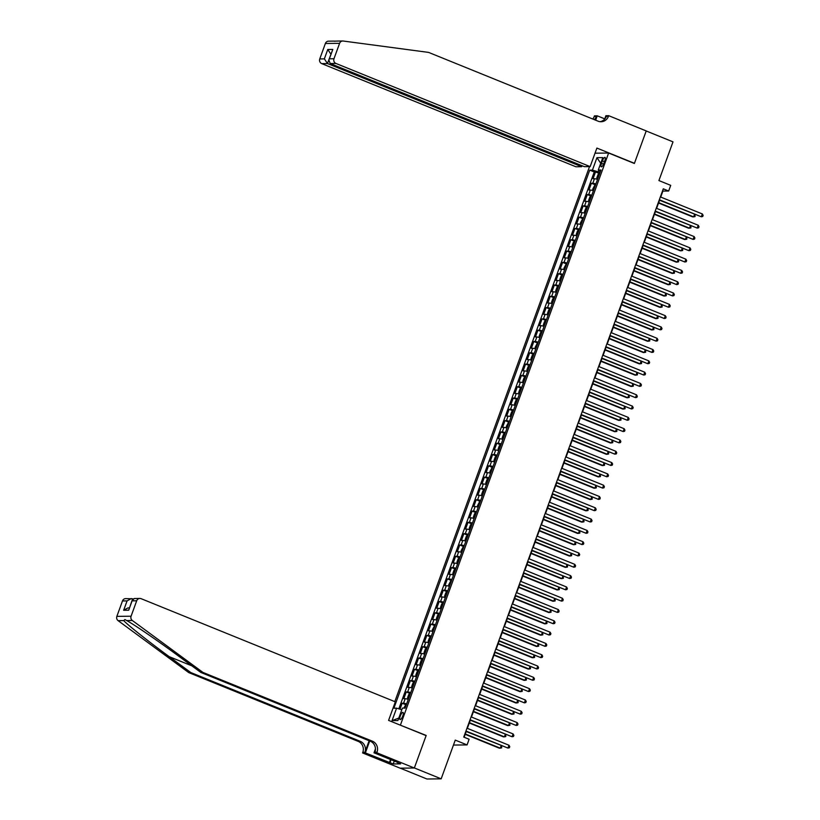 <?xml version="1.0" encoding="UTF-8"?>
<svg xmlns="http://www.w3.org/2000/svg" width="820" height="820" viewBox="0 0 820 820"><rect width="100%" height="100%" fill="white"/><g stroke="black" fill="none" stroke-linecap="round" stroke-linejoin="round"><path stroke-width="1.23" d="M402.774 715.973A3.874 1.138 -67.9 0 0 402.999 712.395A3.874 1.138 -67.9 0 0 400.314 716.003A3.874 1.138 -67.9 0 0 400.088 719.581A3.874 1.138 -67.9 0 0 402.774 715.973M400.273 768.176L426.953 779L441.17 778.836L414.356 767.95L426.185 735.448L399.976 725.013M589.529 166.614L394.799 701.633M400.447 725.003L608.624 153.032L634.372 163.477L646.201 130.974L673.005 141.86L658.921 180.574L670.719 185.361L668.659 191.019L663.298 188.836L463.751 737.077L469.112 739.25L467.062 744.908L455.264 740.111L441.17 778.836M597.524 179.436A4.848 0.564 -160 0 0 594.459 178.719L593.055 178.729L595.525 171.944L599.153 173.42M595.884 183.957A4.848 0.564 -160 0 0 592.819 183.239L591.415 183.249L595.043 184.725L592.686 189.195L593.536 190.383M591.415 183.249L588.944 190.035L590.349 190.014A4.848 0.564 -160 0 1 593.413 190.742M589.293 202.038A4.848 0.564 -160 0 0 586.239 201.32L584.834 201.341L587.294 194.555L590.923 196.031M585.183 213.343A4.848 0.564 -160 0 0 582.118 212.626L580.714 212.647L583.184 205.861L586.812 207.337M581.072 224.649A4.848 0.564 -160 0 0 578.008 223.932L576.603 223.942L579.074 217.167L582.702 218.632L580.345 223.112L581.195 224.29M576.952 235.955A4.848 0.564 -160 0 0 573.887 235.237L572.483 235.248L574.953 228.472L578.582 229.938M572.842 247.261A4.848 0.564 -160 0 0 569.777 246.533L568.373 246.553L570.843 239.768L574.471 241.244M568.721 258.556A4.848 0.564 -160 0 0 565.667 257.839L564.262 257.859L566.733 251.074L570.361 252.55M564.611 269.862A4.848 0.564 -160 0 0 561.546 269.144L560.142 269.165L562.612 262.379L566.241 263.856L563.883 268.324L564.744 269.513M560.501 281.168A4.848 0.564 -160 0 0 557.436 280.45L556.032 280.46L558.502 273.685L562.13 275.151M556.38 292.473A4.848 0.564 -160 0 0 553.316 291.756L551.922 291.766L554.381 284.991L558.01 286.457M552.27 303.779A4.848 0.564 -160 0 0 549.205 303.062L547.801 303.072L550.271 296.286L553.9 297.762M548.149 315.085A4.848 0.564 -160 0 0 545.095 314.357L543.691 314.378L546.161 307.592L549.789 309.068M544.039 326.38A4.848 0.564 -160 0 0 540.974 325.663L539.57 325.683L542.04 318.898L545.669 320.374M539.929 337.686A4.848 0.564 -160 0 0 536.864 336.969L535.46 336.989L537.93 330.204L541.559 331.68M535.808 348.992A4.848 0.564 -160 0 0 532.744 348.274L531.35 348.285L533.81 341.51L537.438 342.975L535.091 347.454L535.942 348.633M531.698 360.298A4.848 0.564 -160 0 0 528.633 359.58L527.229 359.59L529.699 352.815L533.328 354.281M527.588 371.603A4.848 0.564 -160 0 0 524.523 370.876L523.119 370.896L525.589 364.111L529.218 365.587M523.467 382.899A4.848 0.564 -160 0 0 520.403 382.181L518.998 382.202L521.469 375.416L525.097 376.892M519.357 394.205A4.848 0.564 -160 0 0 516.292 393.487L514.888 393.508L517.358 386.722L520.987 388.198M515.237 405.51A4.848 0.564 -160 0 0 512.172 404.793L510.778 404.803L513.238 398.028L516.866 399.494M511.126 416.816A4.848 0.564 -160 0 0 508.062 416.099L506.657 416.109L509.128 409.334L512.756 410.799M507.016 428.122A4.848 0.564 -160 0 0 503.952 427.404L502.547 427.415L505.017 420.629L508.646 422.105L506.288 426.584L507.139 427.763M502.896 439.428A4.848 0.564 -160 0 0 499.831 438.7L498.427 438.72L500.897 431.935L504.525 433.411M498.785 450.723A4.848 0.564 -160 0 0 495.721 450.006L494.316 450.026L496.787 443.241L500.415 444.717M494.665 462.029A4.848 0.564 -160 0 0 491.6 461.311L490.206 461.332L492.666 454.546L496.295 456.022M490.555 473.335A4.848 0.564 -160 0 0 487.49 472.617L486.086 472.627L488.556 465.852L492.184 467.318L489.827 471.797L490.688 472.976M486.444 484.64A4.848 0.564 -160 0 0 483.38 483.923L481.976 483.933L484.446 477.158L488.074 478.624M482.324 495.946A4.848 0.564 -160 0 0 479.259 495.218L477.855 495.239L480.325 488.453L483.954 489.929M478.214 507.242A4.848 0.564 -160 0 0 475.149 506.524L473.745 506.545L476.215 499.759L479.843 501.235L477.486 505.704L478.337 506.893M474.093 518.547A4.848 0.564 -160 0 0 471.039 517.83L469.634 517.851L472.094 511.065L475.723 512.541M469.983 529.853A4.848 0.564 -160 0 0 466.918 529.136L465.514 529.146L467.984 522.371L471.613 523.837M465.873 541.159A4.848 0.564 -160 0 0 462.808 540.441L461.404 540.452L463.874 533.676L467.502 535.142M461.752 552.465A4.848 0.564 -160 0 0 458.687 551.747L457.283 551.757L459.753 544.972L463.382 546.448L461.035 550.927L461.885 552.106M457.642 563.77A4.848 0.564 -160 0 0 454.577 563.043L453.173 563.063L455.643 556.278L459.272 557.754M453.521 575.066A4.848 0.564 -160 0 0 450.467 574.348L449.063 574.369L451.533 567.583L455.161 569.059M449.411 586.372A4.848 0.564 -160 0 0 446.346 585.654L444.942 585.675L447.412 578.889L451.041 580.365L448.683 584.834L449.544 586.023M445.301 597.678A4.848 0.564 -160 0 0 442.236 596.96L440.832 596.97L443.302 590.195L446.931 591.661M441.18 608.983A4.848 0.564 -160 0 0 438.116 608.266L436.722 608.276L439.182 601.501L442.81 602.966M437.07 620.289A4.848 0.564 -160 0 0 434.005 619.561L432.601 619.582L435.071 612.796L438.7 614.272M432.95 631.584A4.848 0.564 -160 0 0 429.895 630.867L428.491 630.887L430.961 624.102L434.59 625.578L432.232 630.047L433.083 631.236M428.839 642.89A4.848 0.564 -160 0 0 425.775 642.173L424.37 642.193L426.841 635.408L430.469 636.884M424.729 654.196A4.848 0.564 -160 0 0 421.664 653.478L420.26 653.489L422.731 646.713L426.359 648.179M420.609 665.502A4.848 0.564 -160 0 0 417.544 664.784L416.15 664.794L418.61 658.019L422.238 659.485M416.498 676.807A4.848 0.564 -160 0 0 413.434 676.09L412.029 676.1L414.5 669.315L418.128 670.791M412.388 688.113A4.848 0.564 -160 0 0 409.323 687.385L407.919 687.406L410.389 680.62L414.018 682.096M408.268 699.409A4.848 0.564 -160 0 0 405.203 698.691L403.799 698.712L406.269 691.926L409.897 693.402M602.403 160.874L601.501 163.354A3.751 1.107 -67.9 0 0 601.285 166.819A3.751 1.107 -67.9 0 0 603.889 163.323L604.791 160.843A3.751 1.107 -67.9 0 0 605.006 157.378A3.751 1.107 -67.9 0 0 602.403 160.874L604.473 161.704M595.033 153.186L608.624 153.032M598.784 170.365L598.251 171.831L592.429 170.099L589.734 170.14L393.897 708.203L396.583 708.172L392.062 720.606L397.905 720.534L402.425 708.101L405.121 708.07L600.957 170.006L598.272 170.037L600.445 171.421M592.429 170.099L596.95 157.665L602.792 157.604L598.272 170.037M595.525 171.944L594.244 171.964L398.838 708.828M406.628 703.929A4.848 0.564 20 0 0 403.563 703.211L402.159 703.232L399.996 709.177M406.269 691.926L407.673 691.906A4.848 0.564 20 0 1 410.738 692.633M410.389 680.62L411.783 680.61A4.848 0.564 20 0 1 414.848 681.328M414.5 669.315L415.904 669.304A4.848 0.564 20 0 1 418.969 670.022M418.61 658.019L420.014 657.999A4.848 0.564 20 0 1 423.079 658.716M422.731 646.713L424.135 646.693A4.848 0.564 20 0 1 427.199 647.41M426.841 635.408L428.245 635.387A4.848 0.564 20 0 1 431.31 636.115M430.961 624.102L432.355 624.092A4.848 0.564 20 0 1 435.42 624.809M435.071 612.796L436.476 612.786A4.848 0.564 20 0 1 439.54 613.503M439.182 601.501L440.586 601.48A4.848 0.564 20 0 1 443.651 602.198M443.302 590.195L444.706 590.174A4.848 0.564 20 0 1 447.761 590.892M447.412 578.889L448.817 578.869A4.848 0.564 20 0 1 451.881 579.586M451.533 567.583L452.927 567.563A4.848 0.564 20 0 1 455.992 568.291M455.643 556.278L457.047 556.268A4.848 0.564 20 0 1 460.112 556.985M459.753 544.972L461.158 544.962A4.848 0.564 20 0 1 464.222 545.679M463.874 533.676L465.278 533.656A4.848 0.564 20 0 1 468.333 534.374M467.984 522.371L469.388 522.35A4.848 0.564 20 0 1 472.453 523.068M472.094 511.065L473.499 511.044A4.848 0.564 20 0 1 476.563 511.772M476.215 499.759L477.619 499.749A4.848 0.564 20 0 1 480.684 500.466M480.325 488.453L481.729 488.443A4.848 0.564 20 0 1 484.794 489.161M484.446 477.158L485.85 477.137A4.848 0.564 20 0 1 488.904 477.855M488.556 465.852L489.96 465.832A4.848 0.564 20 0 1 493.025 466.549M492.666 454.546L494.07 454.526A4.848 0.564 20 0 1 497.135 455.243M496.787 443.241L498.191 443.22A4.848 0.564 20 0 1 501.256 443.948M500.897 431.935L502.301 431.925A4.848 0.564 20 0 1 505.366 432.642M505.017 420.629L506.411 420.619A4.848 0.564 20 0 1 509.476 421.336M509.128 409.334L510.532 409.313A4.848 0.564 20 0 1 513.597 410.031M513.238 398.028L514.642 398.007A4.848 0.564 20 0 1 517.707 398.725M517.358 386.722L518.763 386.702A4.848 0.564 20 0 1 521.827 387.429M521.469 375.416L522.873 375.406A4.848 0.564 20 0 1 525.938 376.124M525.589 364.111L526.983 364.101A4.848 0.564 20 0 1 530.048 364.818M529.699 352.815L531.104 352.795A4.848 0.564 20 0 1 534.168 353.512M533.81 341.51L535.214 341.489A4.848 0.564 20 0 1 538.279 342.207M537.93 330.204L539.334 330.183A4.848 0.564 20 0 1 542.399 330.901M542.04 318.898L543.445 318.877A4.848 0.564 20 0 1 546.509 319.605M546.161 307.592L547.555 307.582A4.848 0.564 20 0 1 550.62 308.299M550.271 296.286L551.675 296.276A4.848 0.564 20 0 1 554.74 296.994M554.381 284.991L555.786 284.97A4.848 0.564 20 0 1 558.851 285.688M558.502 273.685L559.906 273.665A4.848 0.564 20 0 1 562.961 274.382M562.612 262.379L564.016 262.359A4.848 0.564 20 0 1 567.081 263.087M566.733 251.074L568.127 251.063A4.848 0.564 20 0 1 571.191 251.781M570.843 239.768L572.247 239.758A4.848 0.564 20 0 1 575.312 240.475M574.953 228.472L576.357 228.452A4.848 0.564 20 0 1 579.422 229.169M579.074 217.167L580.478 217.146A4.848 0.564 20 0 1 583.532 217.864M583.184 205.861L584.588 205.84A4.848 0.564 20 0 1 587.653 206.558M587.294 194.555L588.698 194.535A4.848 0.564 20 0 1 591.763 195.262M600.035 172.548L598.251 171.831M453.46 745.062L467.062 744.908M660.715 197.066L662.898 191.08L668.659 191.019M464.12 737.221L466.19 731.522M467.349 728.344L470.301 720.216M471.459 717.039L474.421 708.91M475.579 705.733L478.531 697.605M479.69 694.437L482.652 686.309M483.8 683.132L486.762 675.003M487.92 671.826L490.872 663.698M492.031 660.52L494.993 652.392M496.141 649.214L499.103 641.086M500.261 637.919L503.213 629.791M504.372 626.613L507.334 618.485M508.492 615.307L511.444 607.179M512.602 604.002L515.565 595.874M516.713 592.696L519.675 584.568M520.833 581.39L523.785 573.262M524.943 570.095L527.906 561.966M529.064 558.789L532.016 550.661M533.174 547.483L536.136 539.355M537.284 536.178L540.247 528.049M541.405 524.872L544.357 516.743M545.515 513.576L548.477 505.448M549.636 502.27L552.588 494.142M553.746 490.965L556.708 482.836M557.856 479.659L560.818 471.531M561.977 468.353L564.929 460.225M566.087 457.047L569.049 448.919M570.207 445.752L573.159 437.624M574.318 434.446L577.28 426.318M578.428 423.14L581.39 415.012M582.548 411.835L585.5 403.707M586.659 400.529L589.621 392.401M590.779 389.233L593.731 381.105M594.889 377.928L597.852 369.799M599 366.622L601.962 358.494M603.12 355.316L606.072 347.188M607.23 344.01L610.193 335.882M611.341 332.705L614.303 324.577M615.461 321.409L618.413 313.281M619.572 310.103L622.534 301.975M623.692 298.798L626.644 290.669M627.802 287.492L630.764 279.364M631.912 276.186L634.875 268.058M636.033 264.891L638.985 256.762M640.143 253.585L643.105 245.457M644.264 242.279L647.216 234.151M648.374 230.973L651.336 222.845M652.484 219.668L655.447 211.539M656.605 208.362L659.557 200.234M594.244 171.964L589.734 170.14M402.159 703.232L405.787 704.708L403.829 708.08M396.583 708.172L401.841 709.72M600.722 163.293L596.95 157.665M392.062 720.606L398.797 718.084M659.198 200.09L701.315 216.777L659.331 199.742M702.34 213.958L703.14 215.373L702.73 216.5L701.315 216.777L702.34 213.958L660.356 196.913M599.707 173.43L598.036 174.506L596.806 177.899L597.657 179.078M658.542 203.032L692.664 216.88L693.628 216.869L694.519 214.42M598.856 175.562L598.436 176.935M658.675 202.683L693.628 216.869L695.042 216.593L694.97 214.604M335.175 41.225L334.191 41.215M334.642 41.133L337.614 41.092M590.144 166.614L335.964 63.458L330.214 63.519L584.404 166.675L590.144 166.614L596.888 148.071L634.434 163.303L646.221 130.923L608.676 115.681L605.898 115.722L604.637 119.177M336.979 41.072L342.77 41A3.639 3.444 89.3 0 1 343.242 41.031L428.614 52.408L598.067 121.175A8.477 8.036 89.3 0 0 608.45 116.307L608.676 115.681M582.036 165.722L581.667 166.706L575.927 166.778L321.737 63.622A3.639 3.444 -90.7 0 1 319.759 58.927L324.351 58.876L327.764 49.487L332.797 49.425L329.384 58.814L333.976 58.753L339.593 43.327L325.376 43.491A3.639 3.444 -90.7 0 1 328.553 41.164L334.304 41.102M319.759 58.927L325.376 43.491M592.778 119.023A8.477 8.036 89.3 0 0 594.233 116.481L594.459 115.856L597.247 115.825L595.658 120.191M604.75 118.869L597.247 115.825M581.667 166.706L327.487 63.55L321.737 63.622M594.285 119.638A8.477 8.036 89.3 0 0 596.335 116.45L595.064 119.956M342.77 41A3.639 3.444 89.3 0 0 339.593 43.327M333.976 58.753A3.639 3.444 89.3 0 0 335.964 63.458M599.994 121.678A8.477 8.036 89.3 0 0 606.349 116.337L608.45 116.307M324.351 58.876L327.487 63.55L328.779 60.003M327.764 49.487L330.901 54.171M332.797 49.425L328.82 59.88L330.214 63.519M329.384 58.814L328.82 59.88M202.94 672.42L200.838 672.451L179.19 656.523C158.598 641.301 133.814 624.317 126.71 620.566L124.906 619.561L123.738 620.596C126.926 624.399 148.379 641.424 169.176 656.646L190.824 672.564L360.277 741.331A8.477 8.036 -90.7 0 1 364.91 752.299L362.809 752.319L362.583 752.944L400.119 768.176L414.336 768.012L426.123 735.622L388.588 720.39L395.332 701.848L141.153 598.692A3.639 3.444 89.3 0 0 136.694 600.783L131.087 616.209A3.639 3.444 89.3 0 0 132.327 620.494L202.94 672.42L372.403 741.188A8.477 8.036 -90.7 0 1 377.026 752.155L376.8 752.77L414.336 768.012M132.973 598.918L132.307 599.799M190.824 672.564L188.723 672.584L358.176 741.362A8.477 8.036 -90.7 0 1 362.809 752.319M377.026 752.155L374.924 752.176A8.477 8.036 -90.7 0 0 370.291 741.218L200.838 672.451M136.694 600.783L132.102 600.834L128.689 610.213L123.656 610.275L127.069 600.896L122.477 600.947L116.86 616.374L131.087 616.209M123.738 620.596L118.111 620.658L188.723 672.584M376.8 752.77L374.012 752.811L397.505 762.344M394.287 761.032L393.221 763.953L400.642 763.871L397.423 762.559M393.221 763.953L365.361 752.903L362.583 752.944M374.012 752.811L375.447 748.855M369.113 740.737L364.91 752.299M369.707 740.983L365.361 752.903M118.111 620.658A3.639 3.444 -90.7 0 1 116.86 616.374M122.477 600.947A3.639 3.444 -90.7 0 1 125.655 598.62L132.676 598.795M389.387 762.661L390.535 759.515M391.068 759.73L390.002 762.651M132.102 600.834L134.213 598.518L139.871 598.446M128.689 610.213L132.276 599.891M123.656 610.275L127.899 607.938L129.355 607.917M127.069 600.896L131.313 598.549M655.088 211.396L697.195 228.083L655.211 211.047M698.23 225.254L699.019 226.679L698.609 227.806L697.195 228.083L698.23 225.254L656.246 208.218M650.967 222.702L693.084 239.389L651.101 222.353M694.109 236.56L694.909 237.984L694.499 239.112L693.084 239.389L694.109 236.56L652.125 219.524M646.857 234.007L688.964 250.695L646.98 233.659M689.999 247.865L690.799 249.28L690.378 250.418L688.964 250.695L689.999 247.865L648.015 230.83M642.747 245.303L684.854 262L642.87 244.954M685.879 259.171L686.678 260.586L686.268 261.713L684.854 262L685.879 259.171L643.895 242.136M593.034 190.291L595.597 184.736M654.432 214.338L688.554 228.185L689.507 228.175L690.399 225.725M594.818 186.878L594.326 188.241M654.555 213.989L689.507 228.175L690.922 227.898L690.86 225.91M591.486 196.031L589.805 197.107L588.576 200.5L589.426 201.689M590.953 196L589.385 201.802M650.311 225.643L684.433 239.491L685.397 239.481L686.289 237.031M590.625 198.173L590.205 199.537M650.444 225.295L685.397 239.481L686.811 239.204L686.74 237.216M587.366 207.337L585.695 208.413L584.455 211.806L585.316 212.995M646.201 236.949L680.323 250.797L681.287 250.787L682.168 248.337M586.587 209.489L586.095 210.842M646.324 236.601L681.287 250.787L682.701 250.5L682.63 248.521M583.256 218.643L581.154 224.413M642.091 248.255L676.203 262.103L677.166 262.082L678.058 259.643M582.395 220.775L581.974 222.148M642.214 247.906L677.166 262.082L678.581 261.805L678.509 259.827M638.626 256.609L680.743 273.296L638.759 256.26M681.768 270.477L682.568 271.891L682.158 273.019L680.743 273.296L681.768 270.477L639.784 253.431M579.135 229.948L577.464 231.025L576.234 234.417L577.085 235.596M637.97 259.55L672.092 273.398L673.056 273.388L673.948 270.948M578.284 232.08L577.864 233.454M638.103 259.202L673.056 273.388L674.47 273.111L674.399 271.133M634.516 267.914L676.623 284.601L634.639 267.566M677.658 281.783L678.447 283.197L678.037 284.325L676.623 284.601L677.658 281.783L635.674 264.737M575.025 241.254L573.354 242.33L572.114 245.713L572.965 246.902M574.502 241.213L572.924 247.025M633.86 270.856L667.982 284.704L668.935 284.694L669.827 282.244M574.246 243.396L573.754 244.76M633.983 270.508L668.935 284.694L670.35 284.417L670.288 282.428M630.395 279.22L672.513 295.907L630.529 278.872M673.538 293.078L674.337 294.503L673.927 295.63L672.513 295.907L673.538 293.078L631.554 276.043M570.915 252.56L569.234 253.626L568.004 257.019L568.854 258.208M629.739 282.162L663.862 296.01L664.825 295.999L665.717 293.55M570.054 254.692L569.633 256.055M629.873 281.813L664.825 295.999L666.24 295.723L666.168 293.734M626.285 290.526L668.402 307.213L626.408 290.178M669.428 304.384L670.227 305.798L669.817 306.936L668.402 307.213L669.428 304.384L627.443 287.348M564.232 269.421L566.794 263.856M625.629 293.468L659.751 307.315L660.715 307.305L661.607 304.856M566.015 266.008L565.523 267.361M625.752 293.119L660.715 307.305L662.13 307.029L662.058 305.04M622.175 301.832L664.282 318.519L622.298 301.473M665.307 315.69L666.106 317.104L665.697 318.242L664.282 318.519L665.307 315.69L623.323 298.654M562.684 275.161L561.003 276.237L559.773 279.63L560.624 280.819M562.161 275.13L560.583 280.932M621.519 304.773L655.631 318.621L656.595 318.611L657.486 316.161M561.823 277.293L561.403 278.667M621.642 304.425L656.595 318.611L658.009 318.324L657.937 316.346M618.054 313.127L660.172 329.824L618.188 312.779M661.197 326.995L661.996 328.41L661.586 329.537L660.172 329.824L661.197 326.995L619.213 309.96M558.574 286.467L556.893 287.543L555.663 290.936L556.514 292.115M617.399 316.079L651.521 329.927L652.484 329.906L653.376 327.467M557.713 288.599L557.293 289.972M617.532 315.72L652.484 329.906L653.899 329.63L653.827 327.651M613.944 324.433L656.051 341.12L614.067 324.084M657.086 338.301L657.876 339.716L657.466 340.843L656.051 341.12L657.086 338.301L615.102 321.255M554.453 297.773L552.782 298.849L551.542 302.242L552.393 303.42M553.93 297.732L552.352 303.543M613.288 327.375L647.41 341.222L648.364 341.212L649.255 338.762M553.602 299.905L553.182 301.278M613.411 327.026L648.364 341.212L649.778 340.935L649.717 338.947M609.824 335.739L651.941 352.426L609.957 335.39M652.966 349.597L653.765 351.021L653.355 352.149L651.941 352.426L652.966 349.597L610.982 332.561M550.343 309.079L548.662 310.144L547.432 313.537L548.283 314.726M609.168 338.68L643.29 352.528L644.253 352.518L645.145 350.068M549.482 311.21L549.062 312.574M609.301 338.332L644.253 352.518L645.668 352.241L645.596 350.253M605.713 347.044L647.831 363.731L605.836 346.696M648.856 360.902L649.655 362.327L649.245 363.455L647.831 363.731L648.856 360.902L606.872 343.867M546.222 320.374L544.552 321.45L543.311 324.843L544.172 326.032M545.7 320.343L544.121 326.145M605.057 349.986L639.18 363.834L640.143 363.824L641.035 361.374M545.372 322.516L544.951 323.88M605.18 349.638L640.143 363.824L641.558 363.547L641.486 361.558M601.603 358.35L643.71 375.037L601.726 358.002M644.735 372.208L645.535 373.623L645.125 374.76L643.71 375.037L644.735 372.208L602.751 355.173M542.112 331.68L540.431 332.756L539.201 336.149L540.052 337.338M600.947 361.292L635.069 375.14L636.023 375.13L636.914 372.68M541.333 333.832L540.841 335.185M601.07 360.943L636.023 375.13L637.437 374.842L637.376 372.864M597.483 369.646L639.6 386.343L597.616 369.297M640.625 383.514L641.424 384.928L641.014 386.056L639.6 386.343L640.625 383.514L598.641 366.478M538.002 342.986L535.901 348.756M596.827 372.598L630.949 386.445L631.912 386.425L632.804 383.985M537.213 345.138L536.721 346.491M596.96 372.249L631.912 386.425L633.327 386.148L633.255 384.17M593.372 380.952L635.479 397.638L593.495 380.603M636.515 394.82L637.314 396.234L636.894 397.362L635.479 397.638L636.515 394.82L594.531 377.774M533.881 354.291L532.211 355.367L530.97 358.76L531.821 359.939M592.716 383.893L626.839 397.741L627.792 397.731L628.684 395.291M533.031 356.423L532.611 357.797M592.839 383.545L627.792 397.731L629.207 397.454L629.145 395.476M589.262 392.257L631.369 408.944L589.385 391.909M632.394 406.125L633.194 407.54L632.784 408.667L631.369 408.944L632.394 406.125L590.41 389.08M529.771 365.597L528.09 366.673L526.86 370.056L527.711 371.245M588.596 395.199L622.718 409.047L623.682 409.036L624.573 406.587M528.982 367.739L528.49 369.102M588.729 394.851L623.682 409.036L625.096 408.76L625.024 406.771M585.142 403.563L627.259 420.25L585.275 403.214M628.284 417.421L629.083 418.846L628.673 419.973L627.259 420.25L628.284 417.421L586.3 400.385M525.651 376.903L523.98 377.969L522.74 381.361L523.601 382.55M525.128 376.862L523.549 382.673M584.486 406.505L618.608 420.352L619.572 420.342L620.463 417.892M524.8 379.035L524.38 380.398M584.609 406.156L619.572 420.342L620.986 420.065L620.914 418.077M581.031 414.869L623.139 431.556L581.154 414.52M624.174 428.727L624.963 430.141L624.553 431.279L623.139 431.556L624.174 428.727L582.179 411.691M521.54 388.198L519.859 389.274L518.63 392.667L519.48 393.856M580.375 417.81L614.498 431.658L615.451 431.648L616.343 429.198M520.679 390.33L520.269 391.704M580.499 417.462L615.451 431.648L616.865 431.371L616.804 429.383M576.911 426.174L619.028 442.861L577.044 425.816M620.053 440.032L620.853 441.447L620.443 442.585L619.028 442.861L620.053 440.032L578.069 422.997M517.43 399.504L515.749 400.58L514.519 403.973L515.37 405.162M516.897 399.473L515.329 405.275M576.255 429.116L610.377 442.964L611.341 442.954L612.232 440.504M516.569 401.636L516.149 403.009M576.388 428.768L611.341 442.954L612.755 442.667L612.683 440.688M572.801 437.47L614.908 454.167L572.924 437.121M615.943 451.338L616.742 452.753L616.322 453.88L614.908 454.167L615.943 451.338L573.959 434.303M513.31 410.81L511.639 411.886L510.399 415.279L511.249 416.457M572.145 440.422L606.267 454.27L607.22 454.249L608.112 451.81M512.531 412.962L512.039 414.315M572.268 440.063L607.22 454.249L608.645 453.972L608.573 451.994M568.691 448.776L610.797 465.463L568.813 448.427M611.822 462.644L612.622 464.058L612.212 465.186L610.797 465.463L611.822 462.644L569.838 445.598M509.199 422.115L507.098 427.886M568.024 451.717L602.146 465.565L603.11 465.555L604.002 463.105M508.42 424.258L507.918 425.621M568.157 451.369L603.11 465.555L604.524 465.278L604.453 463.29M564.57 460.081L606.687 476.768L564.703 459.733M607.712 473.939L608.512 475.364L608.102 476.492L606.687 476.768L607.712 473.939L565.728 456.904M505.079 433.421L503.408 434.487L502.168 437.88L503.029 439.069M563.914 463.023L598.036 476.871L599 476.861L599.891 474.411M504.228 435.553L503.808 436.916M564.037 462.675L599 476.861L600.414 476.584L600.342 474.595M560.46 471.387L602.567 488.074L560.583 471.039M603.602 485.245L604.391 486.67L603.981 487.797L602.567 488.074L603.602 485.245L561.618 468.21M500.969 444.717L499.298 445.793L498.058 449.186L498.908 450.375M559.804 474.329L593.926 488.177L594.879 488.166L595.771 485.717M500.19 446.869L499.698 448.222M559.927 473.98L594.879 488.166L596.294 487.89L596.232 485.901M556.339 482.693L598.457 499.38L556.472 482.344M599.481 496.551L600.281 497.965L599.871 499.103L598.457 499.38L599.481 496.551L557.497 479.515M496.858 456.022L495.177 457.099L493.947 460.491L494.798 461.68M496.325 455.992L494.757 461.793M555.683 485.635L589.805 499.482L590.769 499.472L591.661 497.022M495.997 458.154L495.577 459.528M555.816 485.286L590.769 499.472L592.183 499.185L592.112 497.207M552.229 493.988L594.336 510.686L552.352 493.64M595.371 507.857L596.171 509.271L595.75 510.399L594.336 510.686L595.371 507.857L553.387 490.821M490.175 472.884L492.738 467.328M551.573 496.94L585.695 510.788L586.659 510.768L587.54 508.328M491.887 469.46L491.467 470.834M551.696 496.592L586.659 510.768L588.073 510.491L588.001 508.513M548.119 505.294L590.226 521.981L548.242 504.946M591.251 519.162L592.05 520.577L591.64 521.704L590.226 521.981L591.251 519.162L549.267 502.117M488.628 478.634L486.947 479.71L485.717 483.103L486.567 484.282M488.105 478.593L486.526 484.405M547.452 508.236L581.575 522.084L582.538 522.073L583.43 519.634M487.767 480.766L487.346 482.139M547.586 507.887L582.538 522.073L583.953 521.797L583.881 519.818M543.998 516.6L586.115 533.287L544.131 516.251M587.14 530.468L587.94 531.883L587.53 533.01L586.115 533.287L587.14 530.468L545.156 513.422M484.507 489.94L482.836 491.016L481.606 494.398L482.457 495.587M543.342 519.542L577.464 533.389L578.428 533.379L579.32 530.929M483.656 492.072L483.236 493.445M543.476 519.193L578.428 533.379L579.842 533.102L579.771 531.114M539.888 527.906L581.995 544.593L540.011 527.557M583.03 541.764L583.819 543.188L583.409 544.316L581.995 544.593L583.03 541.764L541.046 524.728M480.397 501.245L478.296 507.016M539.232 530.847L573.354 544.695L574.307 544.685L575.199 542.235M479.536 503.377L479.126 504.741M539.355 530.499L574.307 544.685L575.722 544.408L575.66 542.42M535.768 539.211L577.885 555.899L535.901 538.863M578.91 553.069L579.709 554.484L579.299 555.622L577.885 555.899L578.91 553.069L536.926 536.034M476.287 512.541L474.606 513.617L473.376 517.01L474.226 518.199M535.111 542.153L569.234 556.001L570.197 555.991L571.089 553.541M475.426 514.673L475.005 516.046M535.245 541.805L570.197 555.991L571.612 555.714L571.54 553.726M531.657 550.517L573.764 567.204L531.78 550.159M574.799 564.375L575.599 565.79L575.179 566.928L573.764 567.204L574.799 564.375L532.816 547.34M472.166 523.847L470.495 524.923L469.255 528.316L470.116 529.505M471.643 523.816L470.065 529.617M531.001 553.459L565.124 567.307L566.087 567.297L566.968 564.847M471.387 525.999L470.895 527.352M531.124 553.111L566.087 567.297L567.501 567.009L567.43 565.031M527.547 561.813L569.654 578.51L527.67 561.464M570.679 575.681L571.478 577.095L571.068 578.223L569.654 578.51L570.679 575.681L528.695 558.645M468.056 535.153L466.375 536.229L465.145 539.621L465.996 540.8M526.891 564.765L561.003 578.602L561.966 578.592L562.858 576.152M467.277 537.305L466.775 538.658M527.014 564.406L561.966 578.592L563.381 578.315L563.309 576.337M523.427 573.118L565.544 589.805L523.56 572.77M566.569 586.987L567.368 588.401L566.958 589.529L565.544 589.805L566.569 586.987L524.585 569.941M461.383 552.014L463.935 546.458M522.77 576.06L556.893 589.908L557.856 589.898L558.748 587.448M463.156 548.601L462.664 549.964M522.904 575.712L557.856 589.898L559.271 589.621L559.199 587.632M519.316 584.424L561.423 601.111L519.439 584.076M562.458 598.282L563.248 599.707L562.838 600.834L561.423 601.111L562.458 598.282L520.474 581.247M459.825 557.764L458.154 558.83L456.914 562.223L457.765 563.412M459.303 557.723L457.724 563.535M518.66 587.366L552.782 601.214L553.736 601.203L554.627 598.754M458.974 559.896L458.554 561.259M518.783 587.018L553.736 601.203L555.15 600.927L555.089 598.938M515.196 595.73L557.313 612.417L515.329 595.381M558.338 609.588L559.137 611.013L558.727 612.14L557.313 612.417L558.338 609.588L516.354 592.553M455.715 569.059L454.034 570.136L452.804 573.528L453.655 574.717M514.54 598.672L548.662 612.519L549.625 612.509L550.517 610.059M454.854 571.202L454.434 572.565M514.673 598.323L549.625 612.509L551.04 612.232L550.968 610.244M511.085 607.036L553.203 623.723L511.208 606.687M554.228 620.894L555.027 622.308L554.617 623.446L553.203 623.723L554.228 620.894L512.244 603.858M451.594 580.365L449.493 586.136M510.429 609.977L544.552 623.825L545.515 623.815L546.407 621.365M450.744 582.497L450.323 583.871M510.552 609.629L545.515 623.815L546.93 623.528L546.858 621.55M506.975 618.331L549.082 635.028L507.098 617.983M550.107 632.199L550.907 633.614L550.497 634.741L549.082 635.028L550.107 632.199L508.123 615.164M447.484 591.671L445.803 592.747L444.573 596.14L445.424 597.319M506.319 621.283L540.431 635.131L541.395 635.111L542.286 632.671M446.623 593.803L446.203 595.176M506.442 620.935L541.395 635.111L542.809 634.834L542.737 632.855M502.855 629.637L544.972 646.324L502.988 629.288M545.997 643.505L546.797 644.92L546.386 646.047L544.972 646.324L545.997 643.505L504.013 626.459M443.374 602.977L441.693 604.053L440.463 607.446L441.314 608.624M442.841 602.936L441.273 608.747M502.199 632.579L536.321 646.426L537.284 646.416L538.176 643.977M442.585 605.119L442.093 606.482M502.332 632.23L537.284 646.416L538.699 646.139L538.627 644.161M498.744 640.943L540.851 657.63L498.867 640.594M541.887 654.811L542.676 656.226L542.266 657.353L540.851 657.63L541.887 654.811L499.903 637.765M439.253 614.282L437.583 615.359L436.342 618.741L437.193 619.93M498.088 643.884L532.211 657.732L533.164 657.722L534.056 655.272M438.474 616.425L437.982 617.788M498.211 643.536L533.164 657.722L534.578 657.445L534.517 655.457M494.624 652.248L536.741 668.935L494.757 651.9M537.766 666.106L538.566 667.531L538.156 668.659L536.741 668.935L537.766 666.106L495.782 649.071M432.581 631.144L435.143 625.588M493.968 655.19L528.09 669.038L529.054 669.028L529.945 666.578M434.354 627.73L433.862 629.083M494.101 654.842L529.054 669.028L530.468 668.751L530.396 666.762M490.514 663.554L532.631 680.241L490.637 663.206M533.656 677.412L534.455 678.827L534.045 679.964L532.631 680.241L533.656 677.412L491.672 660.377M431.023 636.884L429.352 637.96L428.112 641.353L428.973 642.542M430.5 636.853L428.921 642.654M489.858 666.496L523.98 680.344L524.943 680.333L525.835 677.884M430.172 639.016L429.752 640.389M489.981 666.147L524.943 680.333L526.358 680.057L526.286 678.068M486.403 674.86L528.51 691.547L486.526 674.501M529.535 688.718L530.335 690.132L529.925 691.27L528.51 691.547L529.535 688.718L487.551 671.682M426.912 648.189L425.231 649.266L424.001 652.659L424.852 653.847M485.747 677.802L519.87 691.649L520.823 691.639L521.715 689.189M426.051 650.322L425.641 651.695M485.87 677.453L520.823 691.639L522.237 691.352L522.176 689.374M482.283 686.155L524.4 702.853L482.416 685.807M525.425 700.024L526.225 701.438L525.815 702.566L524.4 702.853L525.425 700.024L483.441 682.988M422.802 659.495L421.121 660.572L419.891 663.964L420.742 665.143M422.269 659.454L420.701 665.266M481.627 689.107L515.749 702.945L516.713 702.935L517.605 700.495M421.941 661.627L421.521 663.001M481.76 688.749L516.713 702.935L518.127 702.658L518.055 700.68M478.173 697.461L520.28 714.148L478.296 697.113M521.315 711.329L522.114 712.744L521.694 713.871L520.28 714.148L521.315 711.329L479.331 694.284M418.682 670.801L417.011 671.877L415.771 675.26L416.621 676.449M477.517 700.403L511.639 714.251L512.592 714.24L513.484 711.791M417.831 672.933L417.411 674.306M477.64 700.054L512.592 714.24L514.007 713.964L513.945 711.975M474.062 708.767L516.169 725.454L474.185 708.418M517.194 722.625L517.994 724.05L517.584 725.177L516.169 725.454L517.194 722.625L475.21 705.589M414.571 682.107L412.89 683.173L411.66 686.566L412.511 687.755M414.049 682.066L412.47 687.877M473.396 711.709L507.518 725.556L508.482 725.546L509.374 723.096M413.782 684.249L413.29 685.602M473.529 711.36L508.482 725.546L509.896 725.269L509.825 723.281M469.942 720.073L512.059 736.76L470.075 719.724M513.084 733.931L513.884 735.355L513.474 736.483L512.059 736.76L513.084 733.931L471.1 716.895M410.451 693.402L408.78 694.478L407.54 697.871L408.401 699.06M469.286 723.014L503.408 736.862L504.372 736.852L505.263 734.402M409.6 695.544L409.18 696.908M469.409 722.666L504.372 736.852L505.786 736.575L505.714 734.587M465.832 731.378L507.939 748.066L465.955 731.03M508.974 745.236L509.763 746.651L509.353 747.789L507.939 748.066L508.974 745.236L466.98 728.201M404.578 708.07L406.341 704.708M465.176 734.32L499.298 748.168L500.251 748.158L501.143 745.708M405.562 706.86L404.988 708.203M465.299 733.972L500.251 748.158L501.666 747.871L501.604 745.892M592.819 183.239L594.459 178.719M403.563 703.211L405.203 698.691M407.673 691.906L409.323 687.385M411.783 680.61L413.434 676.09M415.904 669.304L417.544 664.784M420.014 657.999L421.664 653.478M424.135 646.693L425.775 642.173M428.245 635.387L429.895 630.867M432.355 624.092L434.005 619.561M436.476 612.786L438.116 608.266M440.586 601.48L442.236 596.96M444.706 590.174L446.346 585.654M448.817 578.869L450.467 574.348M452.927 567.563L454.577 563.043M457.047 556.268L458.687 551.747M461.158 544.962L462.808 540.441M465.278 533.656L466.918 529.136M469.388 522.35L471.039 517.83M473.499 511.044L475.149 506.524M477.619 499.749L479.259 495.218M481.729 488.443L483.38 483.923M485.85 477.137L487.49 472.617M489.96 465.832L491.6 461.311M494.07 454.526L495.721 450.006M498.191 443.22L499.831 438.7M502.301 431.925L503.952 427.404M506.411 420.619L508.062 416.099M510.532 409.313L512.172 404.793M514.642 398.007L516.292 393.487M518.763 386.702L520.403 382.181M522.873 375.406L524.523 370.876M526.983 364.101L528.633 359.58M531.104 352.795L532.744 348.274M535.214 341.489L536.864 336.969M539.334 330.183L540.974 325.663M543.445 318.877L545.095 314.357M547.555 307.582L549.205 303.062M551.675 296.276L553.316 291.756M555.786 284.97L557.436 280.45M559.906 273.665L561.546 269.144M564.016 262.359L565.667 257.839M568.127 251.063L569.777 246.533M572.247 239.758L573.887 235.237M576.357 228.452L578.008 223.932M580.478 217.146L582.118 212.626M584.588 205.84L586.239 201.32M588.698 194.535L590.349 190.014M603.54 164.184L601.501 163.354M599.184 173.389L597.155 178.986M596.335 116.45L594.233 116.481M169.176 656.646L191.87 665.85M360.277 741.331L358.176 741.362M370.291 741.218L372.403 741.188M132.327 620.494L126.71 620.566M586.843 207.306L584.803 212.903M578.612 229.907L576.583 235.504M570.382 252.519L568.352 258.115M558.041 286.426L556.011 292.022M549.81 309.037L547.78 314.634M541.589 331.649L539.55 337.245M533.359 354.25L531.319 359.847M529.249 365.556L527.209 371.152M521.018 388.167L518.978 393.764M512.787 410.769L510.747 416.365M504.556 433.38L502.516 438.977M500.446 444.686L498.406 450.282M483.984 489.899L481.955 495.495M475.754 512.51L473.724 518.107M467.533 535.111L465.493 540.708M455.182 569.029L453.152 574.625M446.961 591.64L444.922 597.226M438.731 614.241L436.691 619.838M426.39 648.159L424.35 653.755M418.159 670.76L416.119 676.356M409.928 693.371L407.888 698.968"/></g></svg>

